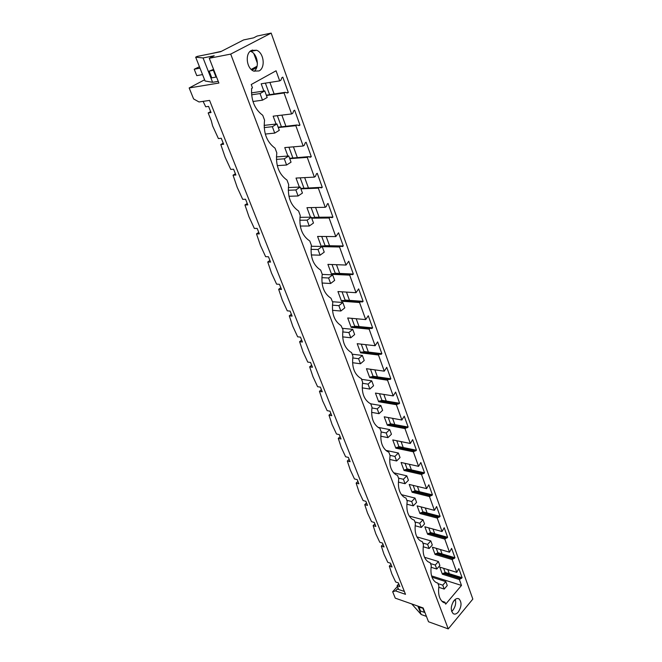 <?xml version="1.0" encoding="UTF-8"?>
<svg xmlns="http://www.w3.org/2000/svg" width="662" height="662" viewBox="0 0 662 662"><rect width="100%" height="100%" fill="white"/><g stroke="black" fill="none" stroke-linecap="round" stroke-linejoin="round"><path stroke-width="0.99" d="M195.671 57.18L203.069 57.95L214.198 55.757L209.266 58.281L230.707 54.094L271.163 33.1L257.113 36.046L253.629 37.842L243.641 39.919L220.62 51.727L197.152 56.427L195.671 57.18L205.079 80.996L212.61 82.303L218.245 81.36M252.503 49.989L252.867 50.974M253.836 53.614L257.402 63.32M269.583 94.558L265.379 83.131M281.375 126.665L277.337 115.668M292.819 157.813L288.93 147.229M303.924 188.049L300.184 177.855M315.575 207.496L319.134 217.235L314.665 217.285L311.107 207.587M326.176 236.508L329.544 245.734L325.092 245.66L321.715 236.466M336.462 264.692L339.656 273.439L335.22 273.232L332.026 264.527M346.466 292.091L349.495 300.366L345.076 300.052L342.047 291.81M356.197 318.736L359.061 326.565L354.658 326.143L351.795 318.339M365.656 344.645L368.362 352.06L363.984 351.53L361.27 344.149M374.866 369.868L377.423 376.877L373.062 376.248L370.497 369.264M383.828 394.411L386.252 401.04L381.908 400.32L379.483 393.725M392.558 418.318L394.842 424.582L390.522 423.771L388.23 417.54M401.064 441.604L403.216 447.512L398.921 446.627L396.761 440.743M409.348 464.302L411.383 469.871L407.105 468.903L405.061 463.35M417.424 486.421L419.344 491.676L415.091 490.633L413.162 485.395M425.302 507.994L427.106 512.942L422.877 511.825L421.065 506.893M432.981 529.029L434.686 533.688L430.474 532.513L428.769 527.871M440.478 549.559L442.075 553.937L437.888 552.696L436.283 548.335M447.793 569.593L449.291 573.706L445.129 572.407L443.623 568.31M203.093 101.36L205.708 106.789L208.571 106.392L211.029 112.557L208.166 112.937L211.302 120.782L212.626 125.912L218.41 138.573L221.273 138.275L223.657 144.258L220.794 144.531L225.105 157.101L230.74 169.406L233.595 169.224L235.912 175.025L233.049 175.198L237.219 187.371L242.706 199.345L245.561 199.254L247.803 204.889L244.957 204.963L248.978 216.772L254.332 228.423L257.179 228.423L259.355 233.901L256.508 233.885L260.406 245.329L265.619 256.674L268.466 256.765L270.584 262.086L267.746 261.978L271.511 273.083L276.6 284.139L279.438 284.304L281.499 289.476L278.661 289.294L282.31 300.076L287.275 310.842L290.105 311.09L292.108 316.113L289.277 315.857L292.811 326.325L297.66 336.817L300.482 337.132L302.426 342.031L299.605 341.691L303.022 351.861L307.764 362.097L310.577 362.486L312.472 367.245L309.659 366.847L312.969 376.719L317.595 386.699L320.4 387.154L322.245 391.796L319.448 391.325L322.659 400.932L327.177 410.672L329.974 411.185L331.77 415.703L328.981 415.173L332.092 424.507L336.511 434.015L339.292 434.595L341.046 438.989L338.265 438.401L341.286 447.487L345.605 456.763L348.377 457.401L350.09 461.687L347.318 461.042L350.239 469.879L354.468 478.949L357.232 479.627L358.895 483.814L356.139 483.119L358.978 491.717L363.115 500.571L365.871 501.308L367.493 505.387L364.745 504.643L367.501 513.017L371.548 521.673L374.287 522.45L375.875 526.431L373.136 525.645L375.809 533.795L379.781 542.261L382.504 543.08L384.051 546.961L381.329 546.133L383.927 554.077L387.808 562.352L390.522 563.221L392.036 567.011L389.322 566.134L391.846 573.871L395.653 581.964L398.358 582.874L399.831 586.573L397.126 585.663L398.342 588.7L397.25 589.023L395.562 590.901L405.508 594.327L209.573 100.409L199.022 101.965L193.602 98.936L189.166 87.955L218.899 83.04L209.266 58.281M204.608 79.788L189.166 87.955M210.384 53.779L221.356 51.338M257.063 66.233L251.204 69.402M256.666 67.582L252.015 70.098M304.669 177.615L308.409 187.867M293.432 146.84L297.321 157.482M281.855 115.122L285.885 126.177M269.914 82.419L274.109 93.905M279.695 80.888L276.062 70.793L251.229 84.529L252.495 87.914L251.626 88.394C251.006 100.326 254.713 109.288 262.74 115.296L264.568 120.17C263.17 132.615 266.67 141.958 275.053 148.197L276.824 152.914C275.442 165.161 278.834 174.214 286.985 180.081L288.698 184.657C287.341 196.705 290.626 205.485 298.562 211.004L300.217 215.44C298.876 227.289 302.062 235.813 309.783 240.993L311.397 245.304C310.073 256.972 313.167 265.239 320.681 270.113L322.245 274.291C320.929 285.587 323.85 293.572 330.992 298.239L332.779 302.435C331.48 313.358 334.219 321.07 340.996 325.563L343.015 329.784C341.733 340.351 344.306 347.807 350.736 352.134L351.522 352.523L352.954 356.355C351.696 366.599 354.12 373.807 360.227 377.977L361.229 378.465L362.627 382.197C361.386 392.127 363.67 399.103 369.479 403.125L370.679 403.704L372.036 407.329C370.811 416.969 372.963 423.73 378.49 427.602L379.864 428.256L381.188 431.781C379.98 441.149 382.015 447.702 387.278 451.443L388.809 452.146L390.092 455.588C388.908 464.691 390.828 471.054 395.851 474.662L397.514 475.415L398.764 478.767C397.605 487.629 399.418 493.802 404.217 497.286L405.996 498.081L407.213 501.341C406.071 509.972 407.792 515.971 412.376 519.331L414.263 520.158L415.446 523.336C414.321 531.752 415.951 537.577 420.337 540.829L422.315 541.682L423.473 544.776C422.364 552.977 423.912 558.654 428.107 561.798L430.168 562.667L431.293 565.687C430.209 573.689 431.674 579.209 435.695 582.254L437.822 583.131L438.931 586.077C437.863 593.888 439.254 599.267 443.101 602.221L444.409 602.859L444.963 602.205L445.692 604.149L461.488 585.44L459.362 579.556L462.109 577.703L458.84 568.575L456.772 572.365L452.163 559.564L454.959 557.752L451.608 548.401L449.506 552.199L444.781 539.083L447.636 537.312L444.202 527.722L442.059 531.536L437.218 518.081L440.131 516.36L436.614 506.529L434.429 510.352L429.456 496.558L432.443 494.878L428.827 484.799L426.601 488.622L421.504 474.48L424.549 472.85L420.842 462.515L418.574 466.338L413.345 451.823L416.456 450.251L412.649 439.642L410.332 443.474L404.97 428.579L408.148 427.064L404.242 416.175L401.884 420.006L396.373 404.714L399.616 403.257L395.611 392.078L393.195 395.909L387.535 380.203L388.453 379.367L390.158 379.442L390.861 378.805L386.749 367.319L384.283 371.159L378.465 355.014L379.409 354.195L381.147 354.319L381.866 353.69L377.638 341.89L375.114 345.73L369.139 329.138L370.099 328.327L371.878 328.501L372.615 327.88L368.271 315.749L365.697 319.58L359.549 302.526L360.533 301.731L362.362 301.963L363.115 301.351L358.647 288.872L356.015 292.703L349.693 275.152L350.695 274.374L352.565 274.664L353.334 274.06L348.742 261.225L346.052 265.048L339.54 246.992L340.574 246.223L342.494 246.57L343.28 245.983L338.547 232.776L335.791 236.591L329.097 218.005L330.156 217.252L332.117 217.657L332.928 217.086L328.054 203.482L327.243 204.053L326.308 206.544L325.241 207.289L318.339 188.149L319.423 187.412L321.442 187.892L322.27 187.329L317.255 173.32L316.411 173.874L315.46 176.382L314.367 177.11L307.259 157.382L308.368 156.671L310.437 157.225L311.289 156.671L306.117 142.239L305.256 142.777L304.28 145.301L303.163 146.012L295.831 125.681L296.973 124.986L299.1 125.615L299.969 125.077L294.64 110.198L293.762 110.72L292.761 113.268L291.611 113.955L284.056 92.986L285.223 92.308L287.407 93.019L288.301 92.498L282.806 77.148L281.896 77.661L280.878 80.226L279.695 80.888L261.184 83.793L263.865 91.033M266.331 95.196L285.223 92.308M288.301 92.498L286.572 92.746M291.611 113.955L273.149 116.173L276.062 124.042M278.139 127.203L296.973 124.986M299.969 125.077L298.008 125.292M303.163 146.012L284.759 147.585L287.887 156.05M289.6 158.268L308.368 156.671M311.289 156.671L309.005 156.836M314.367 177.11L296.022 178.07L299.348 187.089M300.73 188.413L319.423 187.412M322.27 187.329L319.547 187.437M325.241 207.289L306.953 207.678L310.478 217.21M311.537 217.699L330.156 217.252M332.928 217.086L319.134 217.235M335.791 236.591L317.578 236.433L321.285 246.446M321.616 246.454L322.386 245.892L340.574 246.223M343.28 245.983L329.544 245.734M334.699 273.638L335.22 273.232M346.052 265.048L327.905 264.378L331.571 274.308L332.581 273.538L350.695 274.374M353.334 274.06L339.656 273.439M344.43 300.565L345.076 300.052M356.015 292.703L337.943 291.553L341.509 301.202L342.494 300.424L360.533 301.731M363.115 301.351L349.495 300.366M353.93 326.747L354.658 326.143M365.697 319.58L347.707 317.975L351.174 327.367L352.143 326.573L370.099 328.327M372.615 327.88L359.061 326.565M375.114 345.73L357.207 343.686L360.583 352.829L361.526 352.018L363.264 352.151L363.984 351.53M381.147 354.319L363.264 352.151M381.866 353.69L368.362 352.06M384.283 371.159L366.45 368.709L369.744 377.613L373.062 376.248M390.158 379.442L372.358 376.877M390.861 378.805L377.423 376.877M393.195 395.909L375.453 393.079L378.656 401.743L381.908 400.32M398.929 403.903L381.221 400.957M399.616 403.257L386.252 401.04M401.884 420.006L384.225 416.812L387.344 425.252L390.522 423.771M407.469 427.718L389.852 424.416M408.148 427.064L394.842 424.582M410.332 443.474L392.765 439.932L395.802 448.166L398.921 446.627M415.794 450.913L398.259 447.272M416.456 450.251L403.216 447.512M418.574 466.338L401.089 462.473L404.06 470.492L407.105 468.903M423.903 473.52L406.46 469.557M424.549 472.85L411.383 469.871M426.601 488.622L409.207 484.443L412.103 492.271L415.091 490.633M431.806 495.548L414.453 491.295M432.443 494.878L419.344 491.676M434.429 510.352L417.126 505.876L419.948 513.513L422.877 511.825M439.51 517.039L422.248 512.496M440.131 516.36L427.106 512.942M442.059 531.536L424.855 526.787L427.602 534.234L430.474 532.513M447.032 537.991L429.861 533.175M447.636 537.312L434.686 533.688M449.506 552.199L432.394 547.193L435.075 554.466L437.888 552.696M454.364 558.438L437.292 553.366M454.959 557.752L442.075 553.937M456.772 572.365L439.75 567.111L442.373 574.211L445.129 572.407M461.522 578.398L444.541 573.077M462.109 577.703L449.291 573.706M397.44 586.441L392.674 591.737L395.264 598.15L423.15 607.948L428.521 621.759L448.248 628.9L472.834 599.085L271.163 33.1M426.436 616.396L421.197 614.518L411.747 603.943M392.674 591.737L395.562 590.901M404.374 591.456L397.25 589.023M208.166 112.937L210.632 111.564M448.248 628.9L230.707 54.094M203.069 57.95L212.61 82.303M213.586 69.369L209.151 71.157L213.884 70.139M458.286 612.019C456.523 614.022 454.844 614.584 453.247 613.691C450.4 610.331 450.673 605.945 454.058 600.55C455.812 598.589 457.475 598.043 459.047 598.92C461.894 602.246 461.646 606.615 458.286 612.019M251.477 50.411C244.758 53.39 246.471 68.534 253.761 71.115L259.032 70.942C265.669 67.847 263.939 52.828 256.599 50.246L251.477 50.411M461.488 585.44L431.574 575.899M459.362 579.556L442.373 574.211M452.163 559.564L435.075 554.466M444.781 539.083L427.602 534.234M437.218 518.081L419.948 513.513M429.456 496.558L412.103 492.271M421.504 474.48L404.06 470.492M413.345 451.823L395.802 448.166M404.97 428.579L387.344 425.252M396.373 404.714L378.656 401.743M387.535 380.203L369.744 377.613M378.465 355.014L360.583 352.829M369.139 329.138L351.174 327.367M359.549 302.526L341.509 301.202M349.693 275.152L331.571 274.308M339.54 246.992L322.22 246.661M329.097 218.005L311.711 218.179M318.339 188.149L300.887 188.86M307.259 157.382L289.749 158.665M295.831 125.681L278.272 127.559M284.056 92.986L266.447 95.51M379.409 354.195L361.526 352.018M388.453 379.367L370.662 376.794M397.266 403.87L379.558 400.915M405.847 427.726L388.222 424.416M414.205 450.963L396.67 447.322M422.348 473.611L404.904 469.648M430.283 495.681L412.931 491.411M438.029 517.204L420.759 512.645M445.576 538.189L428.397 533.365M452.94 558.67L435.861 553.589M460.131 578.654L443.143 573.325M455.199 599.441L453.048 602.015M421.197 614.518L417.904 606.102M397.126 585.663L398.747 583.859M220.794 144.531L223.202 143.116M233.049 175.198L235.399 173.742M244.957 204.963L247.24 203.474M256.508 233.885L258.743 232.354M267.746 261.978L269.922 260.423M278.661 289.294L280.787 287.705M289.277 315.857L291.363 314.243M299.605 341.691L301.64 340.061M309.659 366.847L311.653 365.184M319.448 391.325L321.393 389.653M328.981 415.173L330.884 413.477M338.265 438.401L340.127 436.688M347.318 461.042L349.139 459.312M356.139 483.119L357.927 481.373M364.745 504.643L366.5 502.888M373.136 525.645L374.858 523.874M381.329 546.133L383.008 544.346M389.322 566.134L390.977 564.338M455.282 599.383C456.209 603.132 455.423 606.731 452.932 610.182L451.649 611.407M436.556 582.717L437.822 583.131M429.29 562.394L430.168 562.667M421.884 541.557L422.315 541.682M444.963 602.205L441.811 601.137M254.158 71.273C259.777 67.176 257.501 53.779 250.724 51.396L250.277 51.231M213.412 70.387L216.027 77.098L216.491 76.85M199.444 66.721L194.223 69.237L200.007 68.161M216.027 77.098L211.766 77.835L209.151 71.157M202.555 74.599L196.763 75.634L194.223 69.237M422.993 608.635L424.466 612.408L420.502 611.001L419.029 607.236L423.283 608.295M419.029 607.236L419.518 606.673M252.958 101.493L262.491 100.169L267.175 97.488L264.742 90.909L260.042 93.565L262.491 100.169M251.601 94.798L260.042 93.565M251.469 92.879L264.742 90.909M265.288 134.055L274.73 133.095L279.298 130.331L276.939 123.951L272.355 126.699L274.73 133.095M264.171 127.584L272.355 126.699M264.105 125.375L276.939 123.951M277.27 165.641L286.596 165.02L291.04 162.173L288.756 155.984L284.296 158.814L286.596 165.02M276.385 159.393L284.296 158.814M276.385 156.919L288.756 155.984M288.93 196.283L298.107 195.977L302.443 193.056L300.225 187.048L295.864 189.961L298.107 195.977M288.251 190.259L295.864 189.961M288.334 187.561L300.225 187.048M300.267 226.04L309.27 226.015L313.498 223.028L311.347 217.194L307.102 220.173L309.27 226.015M299.77 220.231L307.102 220.173M299.952 217.326L311.347 217.194M311.297 254.936L320.11 255.176L324.239 252.123L322.146 246.463L318 249.508L320.11 255.176M310.966 249.351L318 249.508M311.239 246.256L322.146 246.463M322.03 283.013L330.636 283.502L334.666 280.382L332.638 274.887L328.592 277.99L330.636 283.502M321.856 277.651L328.592 277.99M322.228 274.391L332.638 274.887M332.481 310.321L340.864 311.016L344.803 307.847L342.825 302.501L338.87 305.662L340.864 311.016M332.432 305.157L338.87 305.662M332.514 301.731L342.825 302.501M342.651 336.875L350.802 337.761L354.65 334.542L352.73 329.345L348.866 332.556L350.802 337.761M342.717 331.919L348.866 332.556M342.461 328.319L352.73 329.345M352.556 362.71L360.467 363.761L364.232 360.5L362.362 355.444L358.589 358.705L360.467 363.761M352.722 357.952L358.589 358.705M352.134 354.17L362.362 355.444M362.205 387.858L369.876 389.057L373.55 385.756L371.738 380.832L368.039 384.134L369.876 389.057M362.462 383.281L368.039 384.134M361.551 379.326L371.738 380.832M371.605 412.352L379.02 413.676L382.619 410.332L380.849 405.541L377.241 408.884L379.02 413.676M371.928 407.957L377.241 408.884M370.72 403.812L380.849 405.541M380.766 436.2L387.932 437.64L391.449 434.255L389.728 429.597L386.194 432.973L387.932 437.64M381.155 431.98L386.194 432.973M378.085 427.354L389.728 429.597M389.695 459.445L396.604 460.975L400.047 457.558L398.367 453.023L394.916 456.424L396.604 460.975M390.009 455.365L394.916 456.424M385.764 450.334L398.367 453.023M398.392 482.102L405.053 483.707L408.421 480.256L406.791 475.837L403.406 479.28L405.053 483.707M398.524 478.121L403.406 479.28M393.592 472.767L406.791 475.837M406.873 504.196L413.287 505.859L416.588 502.384L415 498.072L411.681 501.539L413.287 505.859M406.824 500.298L411.681 501.539M401.429 494.663L415 498.072M415.14 525.736L421.313 527.448L424.549 523.948L422.993 519.753L419.749 523.245L421.313 527.448M414.917 521.921L419.749 523.245M409.207 516.029L422.993 519.753M423.208 546.754L429.133 548.508L432.311 544.983L430.797 540.887L427.611 544.404L429.133 548.508M422.811 543.006L427.611 544.404M416.911 536.899L430.797 540.887M431.07 567.268L436.771 569.047L439.882 565.505L438.401 561.508L435.282 565.042L436.771 569.047M430.507 563.569L435.282 565.042M424.507 557.28L438.401 561.508M438.749 587.293L444.219 589.081L447.264 585.522L445.824 581.625L442.77 585.175L444.219 589.081M438.012 583.636L442.77 585.175M431.98 577.19L445.824 581.625M459.047 598.92L457.798 598.506M250.724 51.388L256.599 50.246"/></g></svg>
